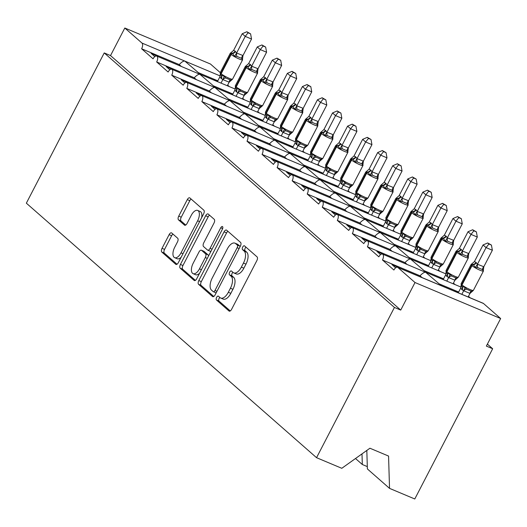<?xml version="1.0" encoding="UTF-8"?>
<svg xmlns="http://www.w3.org/2000/svg" width="527" height="527" viewBox="0 0 527 527"><rect width="100%" height="100%" fill="white"/><g stroke="black" fill="none" stroke-linecap="round" stroke-linejoin="round"><path stroke-width="0.79" d="M216.61 297.373A2.154 1.061 -67.2 0 0 216.459 299.988L229.014 311.002A3.076 1.509 -67.2 0 0 229.225 311.134A3.076 1.509 -67.2 0 0 231.597 309.336L256.847 260.628A3.076 1.509 -67.2 0 0 257.064 256.886L244.508 245.872A2.154 1.061 -67.2 0 0 244.363 245.78A2.154 1.061 -67.2 0 0 242.697 247.044A2.154 1.061 -67.2 0 0 242.545 249.66L244.166 251.089A9.848 4.835 -67.2 0 1 243.461 263.065L241.359 267.123A9.848 4.835 -67.2 0 1 233.757 272.887A9.848 4.835 -67.2 0 1 233.086 272.466L231.465 271.036A2.154 1.061 -67.2 0 0 231.313 270.944A2.154 1.061 -67.2 0 0 229.653 272.209A2.154 1.061 -67.2 0 0 229.502 274.824L231.122 276.253A9.848 4.835 -67.2 0 1 230.418 288.229L228.316 292.287A9.848 4.835 -67.2 0 1 220.714 298.051A9.848 4.835 -67.2 0 1 220.042 297.63L218.422 296.2A2.154 1.061 -67.2 0 0 218.27 296.108A2.154 1.061 -67.2 0 0 216.61 297.373M219.858 297.459A2.154 1.061 -67.2 0 0 219.127 298.427A2.154 1.061 -67.2 0 0 218.975 301.049L230.259 310.943M245.944 247.13A2.154 1.061 -67.2 0 0 245.22 248.098A2.154 1.061 -67.2 0 0 245.062 250.72L246.689 252.143L244.166 251.089M232.901 272.294A2.154 1.061 -67.2 0 0 232.17 273.263A2.154 1.061 -67.2 0 0 232.018 275.885L233.645 277.307L231.122 276.253M171.71 232.993A3.076 1.509 -67.2 0 0 171.499 232.862A3.076 1.509 -67.2 0 0 169.121 234.667L162.039 248.329A3.076 1.509 -67.2 0 0 161.822 252.071L175.768 264.304A3.076 1.509 -67.2 0 0 175.978 264.435A3.076 1.509 -67.2 0 0 178.35 262.637L203.6 213.929A3.076 1.509 -67.2 0 0 203.817 210.187L189.872 197.954A3.076 1.509 -67.2 0 0 189.661 197.823A3.076 1.509 -67.2 0 0 187.289 199.628L178.732 216.129A3.076 1.509 -67.2 0 0 178.508 219.871L184.476 225.108A3.076 1.509 -67.2 0 0 184.687 225.24A3.076 1.509 -67.2 0 0 187.065 223.441L191.308 215.253A8.234 4.045 -67.2 0 1 197.658 210.438A8.234 4.045 -67.2 0 1 197.632 220.8L181.011 252.861A8.234 4.045 -67.2 0 1 174.654 257.683A8.234 4.045 -67.2 0 1 174.687 247.321L177.454 241.972A3.076 1.509 -67.2 0 0 177.678 238.23L171.71 232.993M397.536 267.281L483.173 303.282A4.703 2.312 112.8 0 1 483.49 303.486L500.65 318.532L486.362 346.101L492.659 348.749L414.782 498.983L389.532 488.371L388.564 456.066L369.921 448.227L341.799 468.299L316.549 457.686L394.427 307.445L400.724 310.093L415.012 282.531L397.852 267.479A4.703 2.312 112.8 0 0 397.536 267.281A4.703 2.312 112.8 0 0 393.906 270.028L382.464 259.995A4.703 2.312 -67.2 0 0 382.483 254.08A4.703 2.312 -67.2 0 0 378.854 256.827L367.411 246.794A4.703 2.312 -67.2 0 0 367.431 240.879A4.703 2.312 -67.2 0 0 363.801 243.626L352.359 233.593A4.703 2.312 -67.2 0 0 352.379 227.677A4.703 2.312 -67.2 0 0 348.749 230.431L337.306 220.398A4.703 2.312 -67.2 0 0 337.326 214.476A4.703 2.312 -67.2 0 0 333.696 217.229L322.254 207.197A4.703 2.312 -67.2 0 0 322.274 201.274A4.703 2.312 -67.2 0 0 318.644 204.028L307.201 193.995A4.703 2.312 -67.2 0 0 307.221 188.073A4.703 2.312 -67.2 0 0 303.592 190.827L292.156 180.794A4.703 2.312 -67.2 0 0 292.169 174.872A4.703 2.312 -67.2 0 0 288.539 177.625L277.103 167.593A4.703 2.312 -67.2 0 0 277.116 161.67A4.703 2.312 -67.2 0 0 273.487 164.424L262.051 154.391A4.703 2.312 -67.2 0 0 262.064 148.469A4.703 2.312 -67.2 0 0 258.434 151.223L246.998 141.19A4.703 2.312 -67.2 0 0 247.011 135.268A4.703 2.312 -67.2 0 0 243.382 138.021L231.946 127.989A4.703 2.312 -67.2 0 0 231.959 122.066A4.703 2.312 -67.2 0 0 228.336 124.82L216.893 114.787A4.703 2.312 -67.2 0 0 216.913 108.865A4.703 2.312 -67.2 0 0 213.283 111.619L201.841 101.586A4.703 2.312 -67.2 0 0 201.861 95.664A4.703 2.312 -67.2 0 0 198.231 98.417L186.789 88.384A4.703 2.312 -67.2 0 0 186.808 82.462A4.703 2.312 -67.2 0 0 183.179 85.216L171.736 75.183A4.703 2.312 -67.2 0 0 171.756 69.261A4.703 2.312 -67.2 0 0 168.126 72.015L156.684 61.982A4.703 2.312 -67.2 0 0 156.703 56.06A4.703 2.312 -67.2 0 0 153.074 58.813L141.631 48.78A4.703 2.312 -67.2 0 0 141.974 43.062L124.813 28.017L210.451 64.017L220.24 72.607M316.549 457.686L26.35 203.172L104.227 52.931L394.427 307.445M198.798 280.568A3.076 1.509 -67.2 0 0 198.58 284.31L212.526 296.543A3.076 1.509 -67.2 0 0 212.737 296.675A3.076 1.509 -67.2 0 0 215.108 294.876L240.358 246.168A3.076 1.509 -67.2 0 0 240.575 242.427L226.63 230.194A3.076 1.509 -67.2 0 0 226.419 230.062A3.076 1.509 -67.2 0 0 224.047 231.867L198.798 280.568L201.321 281.629A3.076 1.509 -67.2 0 0 201.097 285.37L213.771 296.484M194.147 280.423L180.201 268.19A3.076 1.509 -67.2 0 1 180.418 264.449L205.668 215.747A3.076 1.509 -67.2 0 1 208.04 213.942A3.076 1.509 -67.2 0 1 208.251 214.074L214.219 219.311A3.076 1.509 -67.2 0 1 214.002 223.053L203.758 242.802A3.076 1.509 -67.2 0 0 203.541 246.55L207.5 250.022A3.076 1.509 -67.2 0 0 207.71 250.154A3.076 1.509 -67.2 0 0 210.082 248.349L220.741 227.789A2.154 1.061 -67.2 0 1 222.407 226.524A2.154 1.061 -67.2 0 1 222.401 229.238L196.729 278.757A3.076 1.509 -67.2 0 1 194.358 280.555A3.076 1.509 -67.2 0 1 194.147 280.423L194.595 280.614M154.793 56.587L151.084 53.332L158.186 56.685M181.268 66.389L179.2 64.577L141.631 48.78M200.649 74.617L156.703 56.06M215.523 87.666L199.838 74.267C198.567 74.076 196.703 75.242 194.252 77.779L156.684 61.982M232.875 94.017L213.455 85.855M200.471 74.465L184.793 61.066C183.515 60.875 181.65 62.041 179.2 64.577M217.822 80.815L198.402 72.654M169.846 69.788L166.137 66.534L173.238 69.887M196.321 79.59L194.252 77.779M215.701 87.818L171.756 69.261M230.576 100.868L214.891 87.469C213.619 87.271 211.755 88.444 209.305 90.98L171.736 75.183M247.927 107.218L228.507 99.056M184.898 82.989L181.189 79.735L188.291 83.088M211.373 92.792L209.305 90.98M230.754 101.019L186.808 82.462M245.628 114.069L229.943 100.67C228.672 100.473 226.808 101.645 224.357 104.181L186.789 88.384M262.98 120.419L243.56 112.251M199.95 96.191L196.242 92.936L203.343 96.289M226.426 105.993L224.357 104.181M245.806 114.221L201.861 95.664M260.681 127.27L244.996 113.872C243.724 113.674 241.86 114.846 239.41 117.383L201.841 101.586M278.032 133.621L258.612 125.452M215.003 109.392L211.294 106.138L218.395 109.491M241.478 119.194L239.41 117.383M260.858 127.422L216.913 108.865M275.733 140.472L260.048 127.073C258.777 126.875 256.912 128.048 254.462 130.584L216.893 114.787M293.084 146.822L273.665 138.654M230.055 122.593L226.346 119.339L233.448 122.692M256.53 132.396L254.462 130.584M275.904 140.623L231.959 122.066M290.785 153.673L275.101 140.274C273.823 140.077 271.965 141.249 269.508 143.785L231.946 127.989M308.13 160.024L288.717 151.855M245.108 135.795L241.392 132.54L248.494 135.894M271.576 145.597L269.508 143.785M290.957 153.825L247.011 135.268M305.838 166.875L290.153 153.476C288.875 153.278 287.011 154.451 284.56 156.98L246.998 141.19M323.183 173.225L303.769 165.056M260.16 148.996L256.445 145.742L263.546 149.095M286.629 158.798L284.56 156.98M306.009 167.026L262.064 148.469M320.89 180.076L305.205 166.677C303.927 166.479 302.063 167.652 299.613 170.181L262.051 154.391M338.235 186.42L318.822 178.258M275.213 162.197L271.497 158.943L278.599 162.296M301.681 172L299.613 170.181M321.062 180.221L277.116 161.67M335.943 193.277L320.258 179.872C318.98 179.681 317.116 180.853 314.665 183.383L277.103 167.593M353.288 199.621L333.874 191.459M290.265 175.399L286.55 172.145L293.651 175.498M316.734 185.201L314.665 183.383M336.114 193.422L292.169 174.872M337.32 194.476L335.31 193.073C334.032 192.882 332.168 194.055 329.718 196.584L292.156 180.794M368.34 212.822L348.927 204.66M305.317 188.6L301.602 185.346L308.703 188.692M331.786 198.402L329.718 196.584M351.166 206.624L307.221 188.073M366.048 219.673L350.363 206.274C349.085 206.083 347.221 207.256 344.77 209.786L307.201 193.995M383.392 226.024L363.973 217.862M320.37 201.801L316.655 198.541L323.756 201.894M346.838 211.604L344.77 209.786M366.219 219.825L322.274 201.274M381.093 232.875L365.415 219.476C364.137 219.285 362.273 220.457 359.822 222.987L322.254 207.197M398.445 239.225L379.025 231.063M335.422 215.003L331.707 211.742L338.808 215.095M361.891 224.805L359.822 222.987M381.271 233.026L337.326 214.476M396.146 246.076L380.468 232.677C379.19 232.486 377.325 233.652 374.875 236.188L337.306 220.398M413.497 252.426L394.077 244.264M350.468 228.204L346.759 224.943L353.861 228.296M376.943 238.006L374.875 236.188M396.324 246.228L352.379 227.677M411.198 259.277L395.513 245.878C394.242 245.687 392.378 246.853 389.927 249.39L352.359 233.593M428.55 265.628L409.13 257.466M365.521 241.399L361.812 238.145L368.913 241.498M391.996 251.201L389.927 249.39M411.376 259.429L367.431 240.879M426.251 272.479L410.566 259.08C409.295 258.889 407.43 260.055 404.98 262.591L367.411 246.794M443.602 278.829L424.182 270.667M380.573 254.6L376.864 251.346L383.966 254.699M407.048 264.402L404.98 262.591M426.429 272.63L382.483 254.08M441.303 285.68L425.618 272.281C424.347 272.09 422.483 273.256 420.032 275.792L382.464 259.995M458.655 292.03L439.235 283.869M214.858 80.512L214.054 79.808L217.579 81.29M229.337 86.599L227.644 85.11M229.91 93.714L229.107 93.009L232.631 94.491M244.39 99.801L242.697 98.312M244.963 106.915L244.159 106.21L247.677 107.692M259.442 113.002L257.749 111.513M260.015 120.116L259.212 119.412L262.729 120.894M274.495 126.203L272.795 124.715M275.068 133.318L274.257 132.613L277.782 134.095M289.547 139.405L287.847 137.916M290.113 146.519L289.31 145.814L292.834 147.296M304.599 152.606L302.9 151.117M305.166 159.721L304.362 159.016L307.887 160.498M319.652 165.807L317.952 164.319M320.218 172.922L319.415 172.217L322.939 173.693M334.704 179.009L333.005 177.52M335.271 186.123L334.467 185.418L337.991 186.894M349.757 192.21L348.057 190.721M350.323 199.325L349.52 198.613L353.044 200.095M364.809 205.411L363.11 203.923M365.376 212.526L364.572 211.814L368.096 213.297M379.862 218.613L378.162 217.124M380.428 225.721L379.624 225.016L383.149 226.498M394.914 231.814L393.214 230.325M395.481 238.922L394.677 238.217L398.201 239.699M409.96 245.015L408.267 243.527M410.533 252.123L409.729 251.419L413.254 252.901M425.012 258.217L423.319 256.728M425.585 265.325L424.782 264.62L428.306 266.102M440.065 271.418L438.372 269.929M440.638 278.526L439.834 277.821L443.352 279.303M455.117 284.62L453.418 283.131M395.625 267.802L391.917 264.547L399.018 267.9M422.101 277.604L420.032 275.792M455.69 291.727L454.88 291.023L458.404 292.505M470.17 297.821L468.47 296.326M366.818 450.447L367.378 468.938L389.532 488.371M104.227 52.931L110.525 55.579L124.813 28.017M110.525 55.579L400.724 310.093M367.306 466.599L362.319 464.504L355.501 458.523M361.996 453.885L362.319 464.504M500.65 318.532L415.012 282.531M487.383 344.124L492.659 348.749M220.714 298.051L223.231 299.105A9.848 4.835 -67.2 0 0 230.833 293.341L228.316 292.287M233.645 277.307A9.848 4.835 -67.2 0 1 232.941 289.283L230.833 293.341M233.757 272.887L236.28 273.941A9.848 4.835 -67.2 0 0 243.876 268.177L241.359 267.123M246.689 252.143A9.848 4.835 -67.2 0 1 245.984 264.119L243.876 268.177M227.901 231.313A3.076 1.509 -67.2 0 0 226.564 232.921L201.321 281.629M213.191 291.615A2.154 1.061 -67.2 0 0 213.336 291.708A2.154 1.061 -67.2 0 0 214.996 290.449L237.157 247.697A2.154 1.061 -67.2 0 0 237.315 245.075L235.602 243.573A9.848 4.835 -67.2 0 0 234.93 243.151A9.848 4.835 -67.2 0 0 227.328 248.915L212.183 278.137A9.848 4.835 -67.2 0 0 211.479 290.113L213.191 291.615M215.708 292.676A2.154 1.061 -67.2 0 0 215.853 292.768A2.154 1.061 -67.2 0 0 216.189 292.795M240.101 246.662A2.154 1.061 -67.2 0 0 239.831 246.135L237.315 245.075M234.93 243.151L237.446 244.205A9.848 4.835 -67.2 0 1 238.118 244.633L239.831 246.135M195.392 280.364L182.717 269.251L180.201 268.19M209.522 215.194A3.076 1.509 -67.2 0 0 208.185 216.801L182.941 265.509A3.076 1.509 -67.2 0 0 182.717 269.251M210.016 251.076A3.076 1.509 -67.2 0 0 210.227 251.214A3.076 1.509 -67.2 0 0 211.044 251.142M193.139 263.302A8.234 4.045 -67.2 0 0 193.106 273.665A8.234 4.045 -67.2 0 0 199.456 268.849L205.313 257.551A3.076 1.509 -67.2 0 0 205.537 253.81L201.577 250.338A3.076 1.509 -67.2 0 0 201.367 250.206A3.076 1.509 -67.2 0 0 198.989 252.005L193.139 263.302M193.106 273.665L195.622 274.725A8.234 4.045 -67.2 0 0 199.588 273.243M208.488 256.082A3.076 1.509 -67.2 0 0 208.053 254.87L205.537 253.81M203.646 251.208A3.076 1.509 -67.2 0 1 203.883 251.26A3.076 1.509 -67.2 0 1 204.094 251.392L208.053 254.87M174.654 257.683L177.177 258.744A8.234 4.045 -67.2 0 0 181.136 257.262M201.63 217.723A8.234 4.045 -67.2 0 0 200.181 211.492L197.658 210.438M191.143 199.074A3.076 1.509 -67.2 0 0 189.806 200.682L181.248 217.19A3.076 1.509 -67.2 0 0 181.031 220.932L185.721 225.049M172.981 234.113A3.076 1.509 -67.2 0 0 171.644 235.727L164.562 249.39A3.076 1.509 -67.2 0 0 164.338 253.131L177.013 264.244M483.806 266.754L492.363 250.246L486.065 247.598L483.055 244.956L474.432 261.59L475.967 262.341L477.442 264.231L483.806 266.754L483.259 270.878L482.403 269.56L477.679 267.571L475.387 267.571L473.358 264.732A1.568 1.35 131.3 0 0 472.008 265.674L462.001 284.969A6.746 0.949 27.4 0 0 470.005 289.521A6.746 0.949 27.4 0 0 473.404 290.351L483.411 271.056A6.746 0.949 -152.6 0 1 480.011 270.219A6.746 0.949 -152.6 0 1 472.008 265.674L471.645 265.358L461.645 284.652L462.001 284.969A1.568 1.35 131.3 0 0 462.067 286.51L465.104 287.406L466.481 289.185L471.204 291.167L472.976 290.713L472.587 291.115L473.404 290.351M488.911 244.014L491.427 245.075L487.706 242.96L488.911 244.014L486.065 247.598L477.508 264.106M468.141 296.964L469.985 293.414L463.727 290.805L461.856 289.573L460.736 288.005L458.253 292.808M461.843 294.316L463.688 290.766M472.587 291.115L469.985 293.414M476.329 262.663A3.452 2.964 -48.7 0 1 473.358 264.732L471.5 264.165L474.432 261.59M461.072 283.829L461.711 286.187A1.568 1.35 -48.7 0 1 461.645 284.652A6.746 0.949 27.4 0 1 461.072 283.829L471.072 264.528L471.961 263.724M461.112 285.463L460.736 288.005M463.753 290.647L465.104 287.406M477.442 264.231L475.387 267.571M487.706 242.96L483.055 244.956M492.363 250.246L491.427 245.075M468.753 253.553L477.31 237.045L471.013 234.396L468.002 231.755L459.379 248.388L461.277 249.462L462.39 251.03L468.753 253.553L468.207 257.677L467.35 256.359L462.627 254.37L460.334 254.37L458.306 251.531A1.568 1.35 131.3 0 0 456.955 252.473L446.949 271.767A6.746 0.949 27.4 0 0 454.959 276.319A6.746 0.949 27.4 0 0 458.352 277.149L468.358 257.855A6.746 0.949 -152.6 0 1 464.959 257.018A6.746 0.949 -152.6 0 1 456.955 252.473L456.593 252.156L446.593 271.451L446.949 271.767A1.568 1.35 131.3 0 0 447.015 273.309L450.051 274.205L451.428 275.983L456.151 277.966L457.923 277.518L457.535 277.913L458.352 277.149M473.859 230.813L476.375 231.873L472.653 229.759L473.859 230.813L471.013 234.396L462.456 250.905M453.088 283.763L454.933 280.212L448.675 277.604L446.804 276.372L445.684 274.804L443.2 279.606M446.797 281.115L448.635 277.564M457.535 277.913L454.933 280.212M461.277 249.462A3.452 2.964 -48.7 0 1 458.306 251.531L456.448 250.964L459.379 248.388M446.059 271.939L446.659 272.993A1.568 1.35 -48.7 0 1 446.593 271.451A6.746 0.949 27.4 0 1 446.02 270.628L456.02 251.326L456.909 250.523M446.059 272.261L445.684 274.804M448.701 277.446L450.051 274.205M462.39 251.03L460.334 254.37M472.653 229.759L468.002 231.755M477.31 237.045L476.375 231.873M453.701 240.352L462.258 223.843L455.96 221.195L452.95 218.553L444.327 235.187L446.224 236.261L447.337 237.829L453.701 240.352L453.154 244.475L452.298 243.158L447.575 241.168L445.282 241.168L443.253 238.329A1.568 1.35 131.3 0 0 441.903 239.271L431.903 258.566A6.746 0.949 27.4 0 0 439.907 263.118A6.746 0.949 27.4 0 0 443.299 263.948L453.306 244.653A6.746 0.949 -152.6 0 1 449.906 243.817A6.746 0.949 -152.6 0 1 441.903 239.271L441.54 238.955L431.541 258.25L431.903 258.566A1.568 1.35 131.3 0 0 431.969 260.107L434.999 261.003L436.376 262.782L441.099 264.765L442.871 264.317L442.482 264.712L443.299 263.948M458.806 217.611L461.323 218.672L457.601 216.557L458.806 217.611L455.96 221.195L447.403 237.703M438.036 270.562L439.88 267.011L433.622 264.402L431.751 263.171L430.638 261.603L428.148 266.405M431.745 267.914L433.583 264.363M442.482 264.712L439.88 267.011M446.224 236.261A3.452 2.964 -48.7 0 1 443.253 238.329L441.402 237.763L444.327 235.187M430.967 257.426L431.606 259.791A1.568 1.35 -48.7 0 1 431.541 258.25A6.746 0.949 27.4 0 1 430.967 257.426L440.967 238.132L441.857 237.321M431.007 259.06L430.638 261.603M433.649 264.244L434.999 261.003M447.337 237.829L445.282 241.168M457.601 216.557L452.95 218.553M462.258 223.843L461.323 218.672M438.648 227.15L447.206 210.642L440.908 207.994L437.897 205.352L429.274 221.986L431.172 223.059L432.285 224.627L438.648 227.15L438.102 231.281L437.245 229.956L432.522 227.967L430.23 227.967L428.201 225.128A1.568 1.35 131.3 0 0 426.85 226.07L416.85 245.365A6.746 0.949 27.4 0 0 424.854 249.917A6.746 0.949 27.4 0 0 428.247 250.747L438.253 231.452A6.746 0.949 -152.6 0 1 434.854 230.615A6.746 0.949 -152.6 0 1 426.85 226.07L426.488 225.754L416.488 245.048L416.85 245.365A1.568 1.35 131.3 0 0 416.916 246.906L419.947 247.802L421.323 249.581L426.047 251.563L427.819 251.115L427.43 251.517L428.247 250.747M443.754 204.41L446.27 205.471L442.548 203.356L443.754 204.41L440.908 207.994L432.351 224.502M422.99 257.36L424.828 253.81L418.57 251.201L416.699 249.969L415.586 248.401L413.096 253.204M416.692 254.712L418.53 251.168M427.43 251.517L424.828 253.81M431.172 223.059A3.452 2.964 -48.7 0 1 428.201 225.128L426.35 224.561L429.274 221.986M415.915 244.225L416.554 246.59A1.568 1.35 -48.7 0 1 416.488 245.048A6.746 0.949 27.4 0 1 415.915 244.225L425.915 224.93L426.804 224.12M415.955 245.865L415.586 248.401M418.596 251.043L419.947 247.802M432.285 224.627L430.23 227.967M442.548 203.356L437.897 205.352M447.206 210.642L446.27 205.471M423.596 213.949L432.153 197.441L425.856 194.792L422.845 192.151L414.222 208.784L416.119 209.858L417.232 211.426L423.596 213.949L423.049 218.079L422.193 216.755L417.47 214.766L415.177 214.766L413.148 211.926A1.568 1.35 131.3 0 0 411.798 212.868L401.798 232.163A6.746 0.949 27.4 0 0 409.802 236.715A6.746 0.949 27.4 0 0 413.201 237.545L423.201 218.25A6.746 0.949 -152.6 0 1 419.802 217.414A6.746 0.949 -152.6 0 1 411.798 212.868L411.435 212.552L401.436 231.847L401.798 232.163A1.568 1.35 131.3 0 0 401.864 233.705L404.894 234.601L406.271 236.379L410.994 238.362L412.766 237.914L412.377 238.316L413.201 237.545M428.701 191.209L431.218 192.269L427.496 190.155L428.701 191.209L425.856 194.792L417.298 211.301M407.938 244.159L409.775 240.608L403.517 238.006L401.646 236.768L400.533 235.2L398.043 240.002M401.64 241.511L403.478 237.967M412.384 238.316L409.775 240.608M416.119 209.858A3.452 2.964 -48.7 0 1 413.148 211.926L411.297 211.36L414.222 208.784M400.863 231.024L401.502 233.389A1.568 1.35 -48.7 0 1 401.436 231.847A6.746 0.949 27.4 0 1 400.863 231.024L410.869 211.729L411.752 210.919M400.902 232.664L400.533 235.2M403.544 237.842L404.894 234.601M417.232 211.426L415.177 214.766M427.496 190.155L422.845 192.151M432.153 197.441L431.218 192.269M408.544 200.747L417.101 184.239L410.803 181.591L407.793 178.949L399.17 195.583L400.711 196.34L402.187 198.224L408.544 200.747L407.997 204.878L407.14 203.554L402.417 201.564L400.125 201.564L398.096 198.725A1.568 1.35 131.3 0 0 396.745 199.667L386.746 218.968A6.746 0.949 27.4 0 0 394.749 223.514A6.746 0.949 27.4 0 0 398.148 224.344L408.148 205.049A6.746 0.949 -152.6 0 1 404.749 204.219A6.746 0.949 -152.6 0 1 396.745 199.667L396.383 199.351L386.383 218.646L386.746 218.968A1.568 1.35 131.3 0 0 386.811 220.503L389.848 221.399L391.218 223.178L395.942 225.161L397.714 224.713L397.332 225.115L398.148 224.344M413.649 178.007L416.165 179.068L412.443 176.953L413.649 178.007L410.803 181.591L402.246 198.099M392.885 230.958L394.723 227.414L388.465 224.805L386.594 223.567L385.481 221.999L382.991 226.801M386.587 228.316L388.425 224.765M397.332 225.115L394.723 227.414M401.067 196.657A3.452 2.964 -48.7 0 1 398.096 198.725L396.245 198.159L399.17 195.583M385.81 217.822L386.449 220.187A1.568 1.35 -48.7 0 1 386.383 218.646A6.746 0.949 27.4 0 1 385.81 217.822L395.817 198.527L396.706 197.724M385.85 219.463L385.481 221.999M388.491 224.64L389.848 221.399M402.187 198.224L400.125 201.564M412.443 176.953L407.793 178.949M417.101 184.239L416.165 179.068M393.491 187.546L402.048 171.038L395.751 168.39L392.74 165.748L384.117 182.382L385.659 183.139L387.134 185.023L393.491 187.546L392.944 191.676L392.095 190.352L387.365 188.37L385.072 188.363L383.043 185.524A1.568 1.35 131.3 0 0 381.693 186.466L371.693 205.767A6.746 0.949 27.4 0 0 379.697 210.313A6.746 0.949 27.4 0 0 383.096 211.143L393.096 191.848A6.746 0.949 -152.6 0 1 389.697 191.018A6.746 0.949 -152.6 0 1 381.693 186.466L381.331 186.15L371.331 205.444L371.693 205.767A1.568 1.35 131.3 0 0 371.759 207.302L374.796 208.198L376.166 209.977L380.889 211.959L382.661 211.511L382.279 211.913L383.096 211.143M398.596 164.806L401.113 165.867L397.391 163.752L398.596 164.806L395.751 168.39L387.193 184.898M377.833 217.756L379.671 214.212L373.419 211.604L371.542 210.365L370.428 208.797L367.938 213.6M371.535 215.115L373.373 211.564M382.279 211.913L379.671 214.212M386.014 183.455A3.452 2.964 -48.7 0 1 383.043 185.524L381.192 184.957L384.117 182.382M370.797 205.932L371.397 206.986A1.568 1.35 -48.7 0 1 371.331 205.444A6.746 0.949 27.4 0 1 370.758 204.621L380.764 185.326L381.653 184.522M370.804 206.261L370.428 208.797M373.439 211.439L374.796 208.198M387.134 185.023L385.072 188.363M397.391 163.752L392.74 165.748M402.048 171.038L401.113 165.867M378.439 174.345L386.996 157.836L380.698 155.188L377.688 152.547L369.065 169.18L370.968 170.254L372.082 171.822L378.439 174.345L377.892 178.475L377.042 177.151L372.312 175.168L370.026 175.162L367.991 172.322A1.568 1.35 131.3 0 0 366.64 173.264L356.641 192.566A6.746 0.949 27.4 0 0 364.644 197.111A6.746 0.949 27.4 0 0 368.044 197.941L378.043 178.646A6.746 0.949 -152.6 0 1 374.644 177.816A6.746 0.949 -152.6 0 1 366.64 173.264L366.278 172.948L356.278 192.25L356.641 192.566A1.568 1.35 131.3 0 0 356.707 194.101L359.743 195.003L361.114 196.775L365.837 198.765L367.615 198.31L367.227 198.712L368.044 197.941M383.544 151.605L386.06 152.665L382.345 150.551L383.544 151.605L380.698 155.188L372.141 171.697M362.78 204.562L364.618 201.011L358.367 198.402L356.489 197.164L355.376 195.596L352.886 200.398M356.483 201.913L358.32 198.363M367.227 198.712L364.618 201.011M370.968 170.254A3.452 2.964 -48.7 0 1 367.991 172.322L366.14 171.756L369.065 169.18M355.705 191.42L356.344 193.784A1.568 1.35 -48.7 0 1 356.278 192.25A6.746 0.949 27.4 0 1 355.705 191.42L365.712 172.125L366.601 171.321M355.751 193.06L355.376 195.596M358.386 198.238L359.743 195.003M372.082 171.822L370.026 175.162M382.345 150.551L377.688 152.547M386.996 157.836L386.06 152.665M363.386 161.143L371.943 144.635L365.646 141.987L362.635 139.345L354.019 155.979L355.916 157.053L357.029 158.62L363.386 161.143L362.839 165.274L361.99 163.95L357.266 161.967L354.974 161.96L352.938 159.121A1.568 1.35 131.3 0 0 351.588 160.063L341.588 179.364A6.746 0.949 27.4 0 0 349.592 183.91A6.746 0.949 27.4 0 0 352.991 184.74L362.991 165.445A6.746 0.949 -152.6 0 1 359.592 164.615A6.746 0.949 -152.6 0 1 351.588 160.063L351.232 159.747L341.226 179.048L341.588 179.364A1.568 1.35 131.3 0 0 341.654 180.899L344.691 181.802L346.061 183.574L350.784 185.563L352.563 185.109L352.174 185.511L352.991 184.74M368.492 138.41L371.008 139.464L367.293 137.349L368.492 138.41L365.646 141.987L357.089 158.495M347.728 191.36L349.566 187.81L343.314 185.201L341.437 183.963L340.323 182.395L337.833 187.197M341.43 188.712L343.268 185.161M352.174 185.511L349.566 187.81M355.916 157.053A3.452 2.964 -48.7 0 1 352.938 159.121L351.087 158.555L354.019 155.979M340.653 178.218L341.292 180.583A1.568 1.35 -48.7 0 1 341.226 179.048A6.746 0.949 27.4 0 1 340.653 178.218L350.659 158.923L351.549 158.12M340.699 179.859L340.323 182.395M343.334 185.036L344.691 181.802M357.029 158.62L354.974 161.96M367.293 137.349L362.635 139.345M371.943 144.635L371.008 139.464M348.334 147.942L356.891 131.434L350.6 128.786L347.589 126.144L338.966 142.777L340.864 143.851L341.977 145.419L348.334 147.942L347.794 152.072L346.937 150.748L342.214 148.766L339.922 148.759L337.893 145.926A1.568 1.35 131.3 0 0 336.536 146.862L326.536 166.163A6.746 0.949 27.4 0 0 334.54 170.708A6.746 0.949 27.4 0 0 337.939 171.538L347.939 152.244A6.746 0.949 -152.6 0 1 344.546 151.414A6.746 0.949 -152.6 0 1 336.536 146.862L336.18 146.546L326.173 165.847L326.536 166.163A1.568 1.35 131.3 0 0 326.602 167.698L329.638 168.6L331.009 170.373L335.732 172.362L337.511 171.907L337.122 172.309L337.939 171.538M353.439 125.209L355.956 126.263L352.24 124.148L353.439 125.209L350.6 128.786L342.036 145.294M332.675 178.159L334.513 174.608L328.262 172L326.384 170.761L325.271 169.193L322.781 173.996M326.378 175.511L328.216 171.96M337.122 172.309L334.513 174.608M340.864 143.851A3.452 2.964 -48.7 0 1 337.893 145.926L336.035 145.353L338.966 142.777M325.607 165.017L326.239 167.382A1.568 1.35 -48.7 0 1 326.173 165.847A6.746 0.949 27.4 0 1 325.607 165.017L335.607 145.722L336.496 144.918M325.646 166.657L325.271 169.193M328.281 171.835L329.638 168.6M341.977 145.419L339.922 148.759M352.24 124.148L347.589 126.144M356.891 131.434L355.956 126.263M333.281 134.741L341.845 118.232L335.547 115.584L332.537 112.949L323.914 129.576L325.811 130.65L326.924 132.218L333.281 134.741L332.741 138.871L331.885 137.547L327.162 135.564L324.869 135.564L322.84 132.725A1.568 1.35 131.3 0 0 321.49 133.667L311.483 152.962A6.746 0.949 27.4 0 0 319.487 157.507A6.746 0.949 27.4 0 0 322.886 158.337L332.886 139.042A6.746 0.949 -152.6 0 1 329.494 138.212A6.746 0.949 -152.6 0 1 321.49 133.667L321.127 133.344L311.121 152.646L311.483 152.962A1.568 1.35 131.3 0 0 311.549 154.497L314.586 155.399L315.956 157.171L320.679 159.161L322.458 158.706L322.069 159.108L322.886 158.337M338.387 112.007L340.903 113.061L337.188 110.947L338.387 112.007L335.547 115.584L326.99 132.093M317.623 164.958L319.461 161.407L313.209 158.798L311.332 157.56L310.219 155.992L307.728 160.794M311.325 162.309L313.17 158.759M322.069 159.108L319.461 161.407M325.811 130.65A3.452 2.964 -48.7 0 1 322.84 132.725L320.983 132.152L323.914 129.576M310.587 153.126L311.187 154.18A1.568 1.35 -48.7 0 1 311.121 152.646A6.746 0.949 27.4 0 1 310.555 151.816L320.554 132.521L321.444 131.717M310.594 153.456L310.219 155.992M313.229 158.634L314.586 155.399M326.924 132.218L324.869 135.564M337.188 110.947L332.537 112.949M341.845 118.232L340.903 113.061M318.236 121.539L326.793 105.031L320.495 102.383L317.485 99.748L308.862 116.375L310.759 117.449L311.872 119.016L318.236 121.539L317.689 125.67L316.832 124.346L312.109 122.363L309.817 122.363L307.788 119.524A1.568 1.35 131.3 0 0 306.437 120.466L296.431 139.76A6.746 0.949 27.4 0 0 304.435 144.306A6.746 0.949 27.4 0 0 307.834 145.142L317.834 125.841A6.746 0.949 -152.6 0 1 314.441 125.011A6.746 0.949 -152.6 0 1 306.437 120.466L306.075 120.149L296.069 139.444L296.431 139.76A1.568 1.35 131.3 0 0 296.497 141.295L299.534 142.198L300.904 143.97L305.634 145.959L307.406 145.505L307.017 145.907L307.834 145.142M323.334 98.806L325.851 99.86L322.135 97.752L323.334 98.806L320.495 102.383L311.938 118.898M302.57 151.756L304.415 148.206L298.157 145.597L296.279 144.365L295.166 142.791L292.683 147.593M296.273 149.108L298.117 145.557M307.017 145.907L304.415 148.206M310.759 117.449A3.452 2.964 -48.7 0 1 307.788 119.524L305.93 118.957L308.862 116.375M295.535 139.932L296.134 140.979A1.568 1.35 -48.7 0 1 296.069 139.444A6.746 0.949 27.4 0 1 295.502 138.614L305.502 119.319L306.391 118.516M295.542 140.254L295.166 142.791M298.183 145.432L299.534 142.198M311.872 119.016L309.817 122.363M322.135 97.752L317.485 99.748M326.793 105.031L325.851 99.86M303.183 108.338L311.74 91.83L305.443 89.182L302.432 86.547L293.809 103.173L295.706 104.247L296.82 105.822L303.183 108.338L302.636 112.468L301.78 111.144L297.057 109.161L294.764 109.161L292.735 106.322A1.568 1.35 131.3 0 0 291.385 107.264L281.378 126.559A6.746 0.949 27.4 0 0 289.382 131.104A6.746 0.949 27.4 0 0 292.781 131.941L302.788 112.64A6.746 0.949 -152.6 0 1 299.389 111.81A6.746 0.949 -152.6 0 1 291.385 107.264L291.023 106.948L281.016 126.243L281.378 126.559A1.568 1.35 131.3 0 0 281.444 128.094L284.481 128.996L285.851 130.768L290.581 132.758L292.353 132.303L291.965 132.705L292.781 131.941M308.288 85.605L310.798 86.659L307.083 84.551L308.288 85.605L305.443 89.182L296.885 105.696M287.518 138.555L289.363 135.004L283.104 132.396L281.234 131.164L280.114 129.589L277.63 134.392M281.22 135.907L283.065 132.356M291.965 132.705L289.363 135.004M295.706 104.247A3.452 2.964 -48.7 0 1 292.735 106.322L290.878 105.756L293.809 103.173M280.483 126.73L281.089 127.778A1.568 1.35 -48.7 0 1 281.016 126.243A6.746 0.949 27.4 0 1 280.45 125.413L290.449 106.118L291.339 105.314M280.489 127.053L280.114 129.589M283.131 132.231L284.481 128.996M296.82 105.822L294.764 109.161M307.083 84.551L302.432 86.547M311.74 91.83L310.798 86.659M288.131 95.143L296.688 78.628L290.39 75.98L287.38 73.345L278.757 89.979L280.654 91.046L281.767 92.62L288.131 95.143L287.584 99.267L286.728 97.95L282.004 95.96L279.712 95.96L277.683 93.121A1.568 1.35 131.3 0 0 276.332 94.063L266.326 113.358A6.746 0.949 27.4 0 0 274.33 117.903A6.746 0.949 27.4 0 0 277.729 118.74L287.735 99.438A6.746 0.949 -152.6 0 1 284.336 98.608A6.746 0.949 -152.6 0 1 276.332 94.063L275.97 93.747L265.97 113.041L266.326 113.358A1.568 1.35 131.3 0 0 266.392 114.893L269.429 115.795L270.806 117.567L275.529 119.557L277.301 119.102L276.912 119.504L277.729 118.74M293.236 72.403L295.752 73.457L292.03 71.349L293.236 72.403L290.39 75.98L281.833 92.495M272.466 125.354L274.31 121.803L268.052 119.194L266.181 117.962L265.061 116.388L262.578 121.197M266.168 122.705L268.012 119.155M276.912 119.504L274.31 121.803M280.654 91.046A3.452 2.964 -48.7 0 1 277.683 93.121L275.825 92.554L278.757 89.979M265.437 113.529L266.036 114.576A1.568 1.35 -48.7 0 1 265.97 113.041A6.746 0.949 27.4 0 1 265.397 112.211L275.397 92.917L276.286 92.113M265.437 113.852L265.061 116.388M268.078 119.03L269.429 115.795M281.767 92.62L279.712 95.96M292.03 71.349L287.38 73.345M296.688 78.628L295.752 73.457M273.078 81.942L281.635 65.427L275.338 62.785L272.327 60.144L263.704 76.777L265.601 77.844L266.715 79.419L273.078 81.942L272.531 86.066L271.675 84.748L266.952 82.759L264.659 82.759L262.63 79.92A1.568 1.35 131.3 0 0 261.28 80.862L251.274 100.156A6.746 0.949 27.4 0 0 259.284 104.702A6.746 0.949 27.4 0 0 262.677 105.538L272.683 86.237A6.746 0.949 -152.6 0 1 269.284 85.407A6.746 0.949 -152.6 0 1 261.28 80.862L260.918 80.545L250.918 99.84L251.274 100.156A1.568 1.35 131.3 0 0 251.339 101.691L254.376 102.594L255.753 104.366L260.476 106.355L262.248 105.901L261.86 106.302L262.677 105.538M278.184 59.202L280.7 60.256L276.978 58.148L278.184 59.202L275.338 62.785L266.781 79.294M257.413 112.152L259.258 108.602L253 105.993L251.129 104.761L250.009 103.187L247.525 107.995M251.122 109.504L252.96 105.953M261.86 106.302L259.258 108.602M265.601 77.844A3.452 2.964 -48.7 0 1 262.63 79.92L260.779 79.353L263.704 76.777M250.384 100.328L250.984 101.375A1.568 1.35 -48.7 0 1 250.918 99.84A6.746 0.949 27.4 0 1 250.345 99.017L260.345 79.715L261.234 78.912M250.384 100.65L250.009 103.187M253.026 105.828L254.376 102.594M266.715 79.419L264.659 82.759M276.978 58.148L272.327 60.144M281.635 65.427L280.7 60.256M258.026 68.741L266.583 52.226L260.285 49.584L257.275 46.943L248.652 63.576L250.549 64.643L251.662 66.218L258.026 68.741L257.479 72.864L256.623 71.547L251.899 69.557L249.607 69.557L247.578 66.718A1.568 1.35 131.3 0 0 246.228 67.66L236.228 86.955A6.746 0.949 27.4 0 0 244.232 91.5A6.746 0.949 27.4 0 0 247.624 92.337L257.631 73.042A6.746 0.949 -152.6 0 1 254.231 72.206A6.746 0.949 -152.6 0 1 246.228 67.66L245.865 67.344L235.865 86.639L236.228 86.955A1.568 1.35 131.3 0 0 236.294 88.49L239.324 89.392L240.701 91.164L245.424 93.154L247.196 92.699L246.807 93.101L247.624 92.337M263.131 46.001L265.648 47.061L261.926 44.947L263.131 46.001L260.285 49.584L251.728 66.092M242.367 98.951L244.205 95.4L237.947 92.792L236.076 91.56L234.963 89.985L232.473 94.794M236.07 96.303L237.908 92.752M246.807 93.101L244.205 95.4M250.549 64.643A3.452 2.964 -48.7 0 1 247.578 66.718L245.727 66.152L248.652 63.576M235.332 87.126L235.931 88.174A1.568 1.35 -48.7 0 1 235.865 86.639A6.746 0.949 27.4 0 1 235.292 85.815L245.292 66.514L246.181 65.71M235.332 87.449L234.963 89.985M237.973 92.633L239.324 89.392M251.662 66.218L249.607 69.557M261.926 44.947L257.275 46.943M266.583 52.226L265.648 47.061M242.973 55.539L251.531 39.031L245.233 36.383L242.222 33.741L233.599 50.375L235.134 51.126L236.61 53.016L242.973 55.539L242.427 59.663L241.57 58.345L236.847 56.356L234.555 56.356L232.526 53.517A1.568 1.35 131.3 0 0 231.175 54.459L221.175 73.754A6.746 0.949 27.4 0 0 229.179 78.299A6.746 0.949 27.4 0 0 232.572 79.136L242.578 59.841A6.746 0.949 -152.6 0 1 239.179 59.004A6.746 0.949 -152.6 0 1 231.175 54.459L230.813 54.143L220.813 73.437L221.175 73.754A1.568 1.35 131.3 0 0 221.241 75.295L224.271 76.191L225.648 77.97L230.371 79.952L232.143 79.498L231.755 79.9L232.572 79.136M248.079 32.799L250.595 33.86L246.873 31.745L248.079 32.799L245.233 36.383L236.676 52.891M227.315 85.749L229.153 82.199L222.895 79.59L221.024 78.358L219.911 76.79L217.42 81.593M221.017 83.101L222.855 79.551M231.755 79.9L229.153 82.199M235.497 51.448A3.452 2.964 -48.7 0 1 232.526 53.517L230.674 52.95L233.599 50.375M220.279 73.925L220.879 74.972A1.568 1.35 -48.7 0 1 220.813 73.437A6.746 0.949 27.4 0 1 220.24 72.614L230.246 53.313L231.129 52.509M220.279 74.248L219.911 76.79M222.921 79.432L224.271 76.191M236.61 53.016L234.555 56.356M246.873 31.745L242.222 33.741M251.531 39.031L250.595 33.86M218.975 301.049L216.459 299.988M245.062 250.72L242.545 249.66M232.018 275.885L229.502 274.824M220.187 75.947L141.974 43.062M483.49 303.486L397.852 267.479M232.941 289.283L230.418 288.229M245.984 264.119L243.461 263.065M229.462 311.193L229.014 311.002M226.564 232.921L224.047 231.867M212.974 296.734L212.526 296.543M201.097 285.37L198.58 284.31M216.972 291.279L214.996 290.449M239.133 248.527L237.157 247.697M238.118 244.633L235.602 243.573M182.941 265.509L180.418 264.449M208.185 216.801L205.668 215.747M212.058 249.179L210.082 248.349M222.671 228.593L220.741 227.789M201.433 269.679L199.456 268.849M207.289 258.382L205.313 257.551M204.094 251.392L201.577 250.338M182.988 253.698L181.011 252.861M199.608 221.63L197.632 220.8M184.931 225.299L184.476 225.108M181.031 220.932L178.508 219.871M181.248 217.19L178.732 216.129M189.806 200.682L187.289 199.628M176.216 264.495L175.768 264.304M164.338 253.131L161.822 252.071M164.562 249.39L162.039 248.329M171.644 235.727L169.121 234.667M475.967 262.341A3.452 2.964 -48.7 0 1 472.996 264.416A1.568 1.35 -48.7 0 0 471.645 265.358A6.746 0.949 -152.6 0 1 471.072 264.528M461.856 289.573A3.452 2.964 -48.7 0 0 461.711 286.187L462.067 286.51A3.452 2.964 -48.7 0 1 462.212 289.89M469.926 293.414A3.452 1.469 93.6 0 1 471.204 291.167M463.727 290.805A3.452 1.759 133.1 0 1 466.481 289.185M482.403 269.56A3.452 1.759 133.1 0 1 483.76 266.715M477.679 267.571A3.452 1.469 93.6 0 1 477.567 264.106M460.914 249.146A3.452 2.964 -48.7 0 1 457.943 251.214A1.568 1.35 -48.7 0 0 456.593 252.156A6.746 0.949 -152.6 0 1 456.02 251.326M446.804 276.372A3.452 2.964 -48.7 0 0 446.659 272.993L447.015 273.309A3.452 2.964 -48.7 0 1 447.159 276.688M454.873 280.212A3.452 1.469 93.6 0 1 456.151 277.966M448.675 277.604A3.452 1.759 133.1 0 1 451.428 275.983M467.35 256.359A3.452 1.759 133.1 0 1 468.707 253.513M462.627 254.37A3.452 1.469 93.6 0 1 462.515 250.905M445.862 235.944A3.452 2.964 -48.7 0 1 442.891 238.013A1.568 1.35 -48.7 0 0 441.54 238.955A6.746 0.949 -152.6 0 1 440.967 238.132M431.751 263.171A3.452 2.964 -48.7 0 0 431.606 259.791L431.969 260.107A3.452 2.964 -48.7 0 1 432.114 263.487M439.821 267.011A3.452 1.469 93.6 0 1 441.099 264.765M433.622 264.402A3.452 1.759 133.1 0 1 436.376 262.782M452.298 243.158A3.452 1.759 133.1 0 1 453.655 240.312M447.575 241.168A3.452 1.469 93.6 0 1 447.463 237.71M430.809 222.743A3.452 2.964 -48.7 0 1 427.838 224.812A1.568 1.35 -48.7 0 0 426.488 225.754A6.746 0.949 -152.6 0 1 425.915 224.93M416.699 249.969A3.452 2.964 -48.7 0 0 416.554 246.59L416.916 246.906A3.452 2.964 -48.7 0 1 417.061 250.285M424.769 253.81A3.452 1.469 93.6 0 1 426.047 251.563M418.57 251.201A3.452 1.759 133.1 0 1 421.323 249.581M437.245 229.956A3.452 1.759 133.1 0 1 438.609 227.111M432.522 227.967A3.452 1.469 93.6 0 1 432.41 224.509M415.757 209.542A3.452 2.964 -48.7 0 1 412.786 211.61A1.568 1.35 -48.7 0 0 411.435 212.552A6.746 0.949 -152.6 0 1 410.869 211.729M401.646 236.768A3.452 2.964 -48.7 0 0 401.502 233.389L401.864 233.705A3.452 2.964 -48.7 0 1 402.009 237.084M409.716 240.608A3.452 1.469 93.6 0 1 410.994 238.362M403.517 238.006A3.452 1.759 133.1 0 1 406.271 236.379M422.193 216.755A3.452 1.759 133.1 0 1 423.556 213.909M417.47 214.766A3.452 1.469 93.6 0 1 417.358 211.307M400.711 196.34A3.452 2.964 -48.7 0 1 397.733 198.409A1.568 1.35 -48.7 0 0 396.383 199.351A6.746 0.949 -152.6 0 1 395.817 198.527M386.594 223.567A3.452 2.964 -48.7 0 0 386.449 220.187L386.811 220.503A3.452 2.964 -48.7 0 1 386.956 223.883M394.664 227.407A3.452 1.469 93.6 0 1 395.942 225.161M388.465 224.805A3.452 1.759 133.1 0 1 391.218 223.178M407.14 203.554A3.452 1.759 133.1 0 1 408.504 200.708M402.417 201.564A3.452 1.469 93.6 0 1 402.305 198.106M385.659 183.139A3.452 2.964 -48.7 0 1 382.681 185.208A1.568 1.35 -48.7 0 0 381.331 186.15A6.746 0.949 -152.6 0 1 380.764 185.326M371.542 210.365A3.452 2.964 -48.7 0 0 371.397 206.986L371.759 207.302A3.452 2.964 -48.7 0 1 371.904 210.681M379.611 214.206A3.452 1.469 93.6 0 1 380.889 211.959M373.419 211.604A3.452 1.759 133.1 0 1 376.166 209.977M392.095 190.352A3.452 1.759 133.1 0 1 393.452 187.507M387.365 188.37A3.452 1.469 93.6 0 1 387.253 184.905M370.606 169.938A3.452 2.964 -48.7 0 1 367.635 172.006A1.568 1.35 -48.7 0 0 366.278 172.948A6.746 0.949 -152.6 0 1 365.712 172.125M356.489 197.164A3.452 2.964 -48.7 0 0 356.344 193.784L356.707 194.101A3.452 2.964 -48.7 0 1 356.851 197.48M364.559 201.004A3.452 1.469 93.6 0 1 365.837 198.765M358.367 198.402A3.452 1.759 133.1 0 1 361.114 196.775M377.042 177.151A3.452 1.759 133.1 0 1 378.399 174.305M372.312 175.168A3.452 1.469 93.6 0 1 372.2 171.703M355.554 156.736A3.452 2.964 -48.7 0 1 352.583 158.805A1.568 1.35 -48.7 0 0 351.232 159.747A6.746 0.949 -152.6 0 1 350.659 158.923M341.437 183.963A3.452 2.964 -48.7 0 0 341.292 180.583L341.654 180.899A3.452 2.964 -48.7 0 1 341.799 184.279M349.506 187.803A3.452 1.469 93.6 0 1 350.784 185.563M343.314 185.201A3.452 1.759 133.1 0 1 346.061 183.574M361.99 163.95A3.452 1.759 133.1 0 1 363.347 161.104M357.266 161.967A3.452 1.469 93.6 0 1 357.154 158.502M340.501 143.535A3.452 2.964 -48.7 0 1 337.53 145.604A1.568 1.35 -48.7 0 0 336.18 146.546A6.746 0.949 -152.6 0 1 335.607 145.722M326.384 170.761A3.452 2.964 -48.7 0 0 326.239 167.382L326.602 167.698A3.452 2.964 -48.7 0 1 326.747 171.077M334.454 174.602A3.452 1.469 93.6 0 1 335.732 172.362M328.262 172A3.452 1.759 133.1 0 1 331.009 170.373M346.937 150.748A3.452 1.759 133.1 0 1 348.294 147.903M342.214 148.766A3.452 1.469 93.6 0 1 342.102 145.3M325.449 130.334A3.452 2.964 -48.7 0 1 322.478 132.409A1.568 1.35 -48.7 0 0 321.127 133.344A6.746 0.949 -152.6 0 1 320.554 132.521M311.332 157.56A3.452 2.964 -48.7 0 0 311.187 154.18L311.549 154.497A3.452 2.964 -48.7 0 1 311.694 157.883M319.402 161.4A3.452 1.469 93.6 0 1 320.679 159.161M313.209 158.798A3.452 1.759 133.1 0 1 315.956 157.171M331.885 137.547A3.452 1.759 133.1 0 1 333.242 134.701M327.162 135.564A3.452 1.469 93.6 0 1 327.05 132.099M310.396 117.132A3.452 2.964 -48.7 0 1 307.425 119.207A1.568 1.35 -48.7 0 0 306.075 120.149A6.746 0.949 -152.6 0 1 305.502 119.319M296.279 144.365A3.452 2.964 -48.7 0 0 296.134 140.979L296.497 141.295A3.452 2.964 -48.7 0 1 296.642 144.681M304.349 148.199A3.452 1.469 93.6 0 1 305.634 145.959M298.157 145.597A3.452 1.759 133.1 0 1 300.904 143.97M316.832 124.346A3.452 1.759 133.1 0 1 318.189 121.5M312.109 122.363A3.452 1.469 93.6 0 1 311.997 118.898M295.344 103.931A3.452 2.964 -48.7 0 1 292.373 106.006A1.568 1.35 -48.7 0 0 291.023 106.948A6.746 0.949 -152.6 0 1 290.449 106.118M281.234 131.164A3.452 2.964 -48.7 0 0 281.089 127.778L281.444 128.094A3.452 2.964 -48.7 0 1 281.589 131.48M289.297 134.998A3.452 1.469 93.6 0 1 290.581 132.758M283.104 132.396A3.452 1.759 133.1 0 1 285.851 130.768M301.78 111.144A3.452 1.759 133.1 0 1 303.137 108.305M297.057 109.161A3.452 1.469 93.6 0 1 296.945 105.696M280.292 90.73A3.452 2.964 -48.7 0 1 277.321 92.805A1.568 1.35 -48.7 0 0 275.97 93.747A6.746 0.949 -152.6 0 1 275.397 92.917M266.181 117.962A3.452 2.964 -48.7 0 0 266.036 114.576L266.392 114.893A3.452 2.964 -48.7 0 1 266.537 118.279M274.251 121.796A3.452 1.469 93.6 0 1 275.529 119.557M268.052 119.194A3.452 1.759 133.1 0 1 270.806 117.567M286.728 97.95A3.452 1.759 133.1 0 1 288.085 95.104M282.004 95.96A3.452 1.469 93.6 0 1 281.892 92.495M265.239 77.528A3.452 2.964 -48.7 0 1 262.268 79.603A1.568 1.35 -48.7 0 0 260.918 80.545A6.746 0.949 -152.6 0 1 260.345 79.715M251.129 104.761A3.452 2.964 -48.7 0 0 250.984 101.375L251.339 101.691A3.452 2.964 -48.7 0 1 251.491 105.077M259.198 108.602A3.452 1.469 93.6 0 1 260.476 106.355M253 105.993A3.452 1.759 133.1 0 1 255.753 104.366M271.675 84.748A3.452 1.759 133.1 0 1 273.032 81.902M266.952 82.759A3.452 1.469 93.6 0 1 266.84 79.294M250.187 64.327A3.452 2.964 -48.7 0 1 247.216 66.402A1.568 1.35 -48.7 0 0 245.865 67.344A6.746 0.949 -152.6 0 1 245.292 66.514M236.076 91.56A3.452 2.964 -48.7 0 0 235.931 88.174L236.294 88.49A3.452 2.964 -48.7 0 1 236.439 91.876M244.146 95.4A3.452 1.469 93.6 0 1 245.424 93.154M237.947 92.792A3.452 1.759 133.1 0 1 240.701 91.164M256.623 71.547A3.452 1.759 133.1 0 1 257.986 68.701M251.899 69.557A3.452 1.469 93.6 0 1 251.787 66.092M235.134 51.126A3.452 2.964 -48.7 0 1 232.163 53.201A1.568 1.35 -48.7 0 0 230.813 54.143A6.746 0.949 -152.6 0 1 230.246 53.313M221.024 78.358A3.452 2.964 -48.7 0 0 220.879 74.972L221.241 75.295A3.452 2.964 -48.7 0 1 221.386 78.675M229.093 82.199A3.452 1.469 93.6 0 1 230.371 79.952M222.895 79.59A3.452 1.759 133.1 0 1 225.648 77.97M241.57 58.345A3.452 1.759 133.1 0 1 242.934 55.5M236.847 56.356A3.452 1.469 93.6 0 1 236.735 52.891M235.246 89.089L200.26 74.379M250.299 102.291L215.312 87.581M265.351 115.492L230.365 100.776M280.404 128.687L245.417 113.977M295.456 141.888L260.47 127.178M310.508 155.09L275.522 140.38M325.561 168.291L290.575 153.581M340.613 181.492L305.627 166.782M355.666 194.694L320.679 179.984M370.718 207.895L335.725 193.185M385.771 221.096L350.778 206.386M400.823 234.298L365.83 219.588M415.875 247.499L380.883 232.789M430.921 260.7L395.935 245.99M445.974 273.902L410.988 259.192M461.026 287.103L426.04 272.393M350.995 206.479L337.313 194.483M215.853 292.768L213.336 291.708M210.227 251.214L207.71 250.154M203.883 251.26L201.367 250.206M483.246 269.205L483.411 271.056M461.23 285.667L461.105 285.14M468.193 256.003L468.358 257.855M446.185 272.479L446.02 270.628M453.141 242.802L453.306 244.653M431.126 259.271L431.007 258.737M438.089 229.601L438.253 231.452M416.073 246.069L415.955 245.536M423.036 216.399L423.201 218.25M401.021 232.868L400.902 232.335M407.984 203.198L408.148 205.049M385.968 219.667L385.85 219.133M392.931 189.997L393.096 191.848M370.922 206.472L370.758 204.621M377.879 176.795L378.043 178.646M355.863 193.264L355.745 192.73M362.826 163.594L362.991 165.445M340.817 180.063L340.692 179.529M347.774 150.393L347.939 152.244M325.765 166.861L325.64 166.328M332.721 137.191L332.886 139.042M310.719 153.667L310.555 151.816M317.676 123.99L317.834 125.841M295.667 140.465L295.502 138.614M302.623 110.789L302.788 112.64M280.614 127.264L280.45 125.413M287.571 97.594L287.735 99.438M265.562 114.063L265.397 112.211M272.518 84.392L272.683 86.237M250.509 100.861L250.345 99.017M257.466 71.191L257.631 73.042M235.457 87.66L235.292 85.815M242.413 57.99L242.578 59.841M220.405 74.465L220.24 72.614"/></g></svg>
